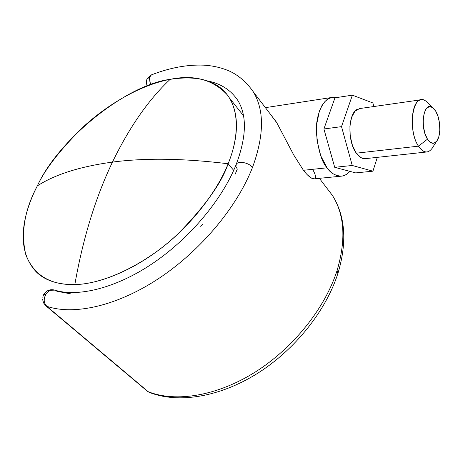 <?xml version="1.0" encoding="UTF-8"?>
<svg xmlns="http://www.w3.org/2000/svg" width="463" height="463" viewBox="0 0 463 463"><rect width="100%" height="100%" fill="white"/><g stroke="black" fill="none" stroke-linecap="round" stroke-linejoin="round"><path stroke-width="0.69" d="M150.967 75.104L149.757 77.089L149.555 78.97L149.908 81.748L150.88 84.625L150.128 82.582L149.757 77.089L146.991 79.063L149.757 77.089L151.395 74.884M319.366 178.324L332.492 195.508C345.381 216.267 347.227 242.097 338.042 273.008C326.114 310.731 295.012 349.756 257.393 373.45C219.722 397.028 178.602 403.782 149.578 392.491L147.066 390.975L45.947 305.864M43.794 294.393L43.481 294.989L46.097 293.872L47.984 291.731L50.444 290.26L54.883 290.139M147.049 78.924L146.406 82.304L147.24 85.973L146.401 82.194L147.049 78.924M42.637 299.578L43.574 302.929L45.652 305.615L46.804 306.303L45.044 303.988L44.205 300.649C43.742 299.955 44.373 297.692 46.097 293.872L43.481 294.989M147.026 390.934L45.663 305.626M45.623 305.586L44.847 304.313M327.069 167.803C321.739 162.166 318.168 150.301 316.362 132.21C315.604 113.927 323.782 97.826 332.255 97.386L336.508 97.589L332.509 97.352L328.614 98.625L325.038 101.414L321.918 105.605L319.401 111.074L316.559 124.906L317.033 140.688L320.755 155.811L327.069 167.803L303.427 170.291L327.069 167.803L329.766 170.957L333.157 173.781L336.682 175.558L340.166 176.2L342.452 176.009L345.132 175.124L347.603 173.573L349.901 171.362C347.192 174.331 344.385 175.928 341.48 176.148C335.253 175.807 330.449 173.029 327.069 167.803M276.874 122.892L293.704 154.914L303.427 170.291L293.704 154.914L276.874 122.892L270.016 113.701M43.435 295.099L42.764 297.263M53.65 289.855C50.71 289.63 48.187 290.967 46.097 293.872C43.377 298.757 43.615 302.9 46.804 306.303L148.253 391.721C175.992 402.648 217.17 396.044 255.35 371.986C293.484 347.881 325.136 308.057 337.11 270.392L337.851 273.558L337.11 270.392C325.136 308.057 293.484 347.881 255.35 371.986C217.17 396.044 175.992 402.648 148.253 391.721L150.168 392.653M46.804 306.303C74.184 315.621 117.371 305.933 159.145 278.222C200.878 250.483 237.172 206.88 252.509 167.398C248.828 162.542 238.017 160.545 236.24 164.359C238.017 160.545 248.828 162.542 252.509 167.398C237.172 206.88 200.878 250.483 159.145 278.222C117.371 305.933 74.184 315.621 46.804 306.303M54.541 290.035C76.783 297.373 115.056 288.733 152.281 263.69C189.494 238.734 222.095 199.646 235.968 165.013C246.449 137.361 247.149 115.958 238.063 100.801C231.211 90.326 221.198 83.739 208.014 81.031M236.24 164.359L235.951 166.582L237.299 169.088L235.169 174.157M202.927 223.895L200.739 226.384M70.984 293.907L56.839 291.273M252.694 90.846C264.46 109.349 264.396 134.866 252.509 167.398C264.396 134.866 264.46 109.349 252.694 90.846M337.11 270.392C346.283 239.284 344.53 213.993 331.844 194.512C344.53 213.993 346.283 239.284 337.11 270.392M312.745 169.655L313.272 170.546C314.973 173.66 315.691 175.946 315.425 177.41M314.244 178.828L311.697 178.232C309.429 177.08 306.674 174.435 303.427 170.291M307.554 175.026L311.697 178.232L314.001 178.851L341.202 176.177M427.482 139.172C419.721 127.904 423.442 101.686 431.886 107.086L435.642 110.998C440.458 118.545 441.274 134.583 437.136 140.596C434.196 144.635 430.978 144.161 427.482 139.172L418.465 146.158L427.482 139.172L430.625 142.563L433.877 143.241L436.754 141.151L438.826 136.643L439.798 130.41L439.537 123.378L438.079 116.578L435.642 110.998L432.564 107.497L429.311 106.623L426.371 108.545L424.206 113.018L423.17 119.367L423.431 126.596L424.953 133.564L427.482 139.172M424.86 100.471C412.707 92.559 407.191 130.12 418.465 146.158C409.628 133.541 410.484 103.359 419.657 100.222C421.712 99.308 423.819 99.62 425.983 101.166M357.893 109.054C348.153 112.202 347.042 141.169 356.313 153.178L418.465 146.158L356.313 153.178C359.786 157.871 363.351 159.556 367.003 158.23M428.582 151.534C425.15 152.871 421.776 151.077 418.465 146.158C423.523 153.201 428.153 153.82 432.355 148.01M323.903 128.974L334.714 167.317L352.25 165.476L341.52 126.636L323.903 128.974L341.52 126.636L352.378 95.158L334.969 97.82L323.903 128.974L334.714 167.317L355.682 172.902L372.929 171.183L355.682 172.902L334.714 167.317L352.25 165.476L372.929 171.183L352.25 165.476L341.52 126.636L352.378 95.158L372.9 102.965L373.849 106.536L372.9 102.965L352.378 95.158L334.969 97.82L323.903 128.974M377.31 157.356L372.929 171.183L377.31 157.356M365.423 158.647L361.088 157.721L356.313 153.178L352.482 145.561L350.225 136.029L349.906 126.104L351.579 117.382L354.959 111.242L359.485 108.591M37.335 185.883C55.062 174.453 80.105 166.524 112.457 162.096C129.466 127.041 148.704 99.452 170.164 79.335C126.034 84.816 58.5 139.432 37.335 185.883C24.452 210.115 20.627 233.12 25.853 254.887C33.909 275.196 50.235 285.104 74.821 284.6C57.487 284.71 44.523 280.352 35.935 271.526C12.854 246.275 25.98 207.922 37.335 185.883C44.905 169.441 59.889 150.087 82.281 127.817C105.13 106.368 138.802 85.29 170.164 79.335C148.704 99.452 129.466 127.041 112.457 162.096C95.517 197.556 82.97 238.393 74.821 284.6C97.485 284.195 131.162 271.769 162.513 247.173C193.864 222.587 217.876 189.604 228.126 163.763C221.708 182.891 204.982 206.284 177.942 233.942C150.209 260.443 107.711 283.842 74.821 284.6C82.97 238.393 95.517 197.556 112.457 162.096C145.22 157.802 183.776 158.358 228.126 163.763C183.776 158.358 145.22 157.802 112.457 162.096C80.105 166.524 55.062 174.453 37.335 185.883M233.688 170.361L228.126 163.763C238.856 137.737 239.475 110.605 227.159 94.718C212.893 79.549 193.899 74.421 170.164 79.335C199.015 74.971 218.692 81.071 229.191 97.635C241.321 117.261 236.321 143.733 228.126 163.763L233.688 170.361M147.165 78.698L151.384 74.89C169.817 67.731 187.318 64.49 203.882 65.161C213.211 65.729 221.846 67.76 229.781 71.256C238.879 75.533 246.715 82.379 253.29 91.796L276.151 121.734M147.361 391.223L149.352 392.398M43.771 294.439C46.387 290.469 49.987 288.999 54.57 290.041M332.255 97.386L265.397 107.653M146.817 79.48L146.296 82.767L147.147 86.008M432.899 107.74L426.319 101.42M421.203 99.759L359.537 108.579M426.99 151.957L365.313 158.659M436.597 141.348L431.585 149.092M35.935 271.526L40.055 275.097M229.191 97.635L243.526 115.779"/></g></svg>
